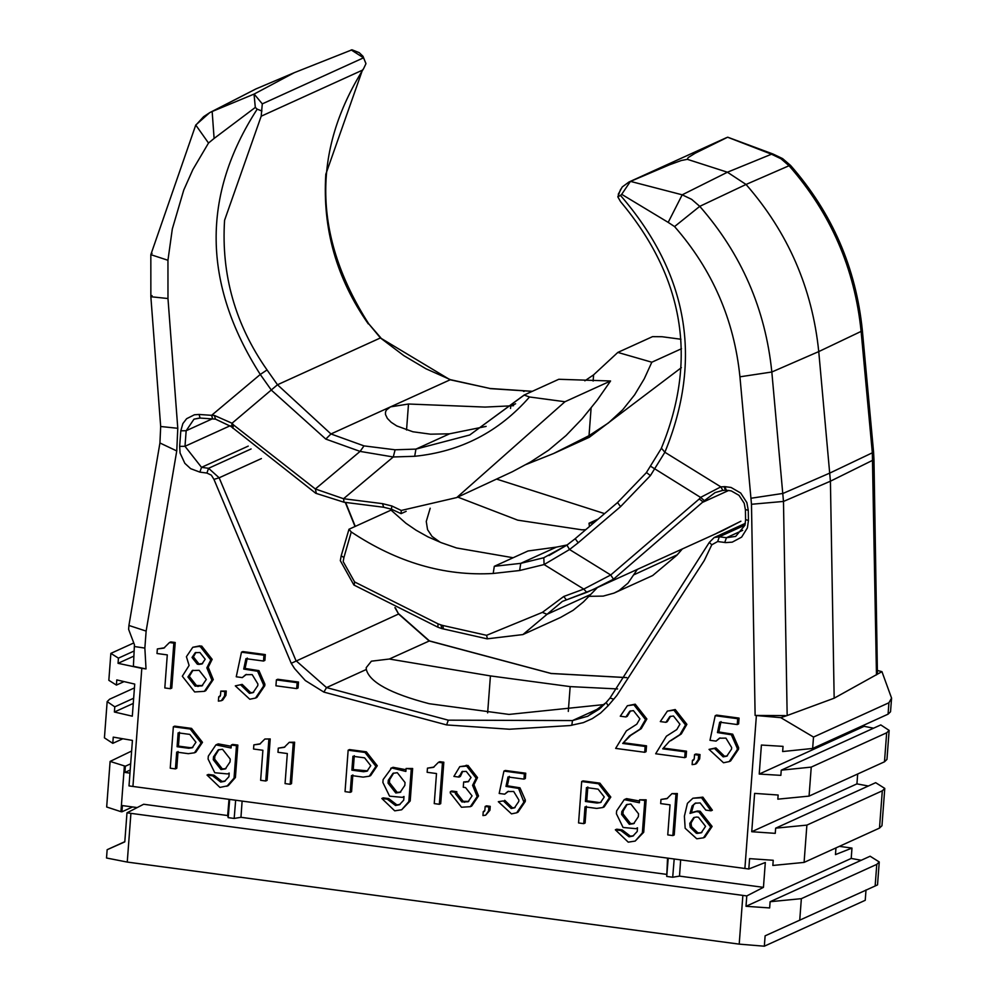 <?xml version="1.0" encoding="UTF-8"?>
<svg xmlns="http://www.w3.org/2000/svg" width="996" height="996" viewBox="0 0 996 996"><rect width="100%" height="100%" fill="white"/><g stroke="black" fill="none" stroke-linecap="round" stroke-linejoin="round"><path stroke-width="1.49" d="M877.426 673.707L873.978 459.642L830.415 481.205L783.479 501.436L787.164 715.526L780.789 717.655L813.508 737.065L888.918 702.765L891.569 698.121L881.946 671.653L834.162 698.196L830.415 481.205L818.749 351.588L861.117 331.394C854.742 268.546 830.714 213.331 789.044 165.734L746.041 184.459L727.416 172.221L687.265 159.298L688.248 157.517L695.22 153.21L727.516 137.274M787.164 715.526L834.162 698.196M780.789 717.655L755.117 715.439L751.482 504.275L783.479 501.436L771.825 372.006L818.749 351.588C812.263 288.205 788.023 232.491 746.041 184.459L699.752 206.346L691.672 199.362L682.198 194.818L630.505 181.397L628.949 182.019L726.52 137.647M811.242 767.107L781.25 770.182L880.788 724.914L889.142 730.404L886.664 732.795L811.242 767.107L809.063 796.115L777.826 799.166L778.137 795.02L754.619 793.389L751.743 831.722L775.262 833.353L775.647 828.174L806.885 825.111L804.083 862.412L772.846 865.462L773.232 860.283L749.59 858.639L748.805 868.998L132.929 786.454L141.806 668.366L118.051 663.324L118.437 658.144L110.855 653.376L108.838 680.305L116.408 685.086L116.793 679.907L134.721 684.078L132.306 716.186L114.391 712.016L114.777 706.836L107.157 701.595L109.635 699.192L134.435 687.912M781.25 770.182L780.852 775.361L759.226 774.054L761.405 745.045L783.043 746.365L782.644 751.544L812.649 748.457L888.071 714.157L888.918 702.765M877.613 670.532L881.946 671.653M891.569 698.121L890.536 711.754L888.071 714.157M864.254 724.988L864.155 726.321L873.554 728.201M809.063 796.115L884.485 761.803L886.963 759.413L889.142 730.404M857.681 774.004L856.933 783.877L868.338 786.006M806.885 825.111L882.307 790.812L884.772 788.409L875.671 782.682L775.647 828.174M804.083 862.412L879.493 828.099L881.97 825.709L884.772 788.409M785.309 715.601L755.117 715.439M124.811 841.682L107.145 849.713L106.522 858.004L127.251 862.075L739.206 944.133L764.33 946.2L765.115 935.842L875.148 885.992L876.779 864.366L801.357 898.666L770.12 901.716L769.647 907.941L746.004 906.298L746.788 895.927L763.446 887.349L765.314 862.486L748.805 868.998M229.678 799.427L228.184 817.641L227.661 815.537L143.648 804.258L126.978 812.823L746.788 895.927M861.254 860.27L851.207 858.44L851.978 848.082L839.367 846.351M770.12 901.716L870.131 856.224L879.244 861.963L876.779 864.366M879.244 861.963L877.526 884.884L875.148 885.992M866.01 889.938L865.238 900.297L764.33 946.2M835.968 847.907L835.47 854.593L851.978 848.082M240.957 817.305L666.2 874.314M667.544 858.141L666.722 876.43L672.698 877.239L679.496 876.119L763.446 887.349M228.184 817.641L234.172 818.438L240.957 817.318L242.115 801.095M107.157 701.595L104.431 737.849L112.785 743.34L113.258 737.127L132.431 740.402L129.007 785.906L132.929 786.454M680.654 859.897L679.496 876.119M227.661 815.537L229.005 799.34M129.966 773.12L124.898 772.435L125.359 766.223L110.108 761.417L131.621 751.046M124.363 766.086L120.939 811.665L121.935 811.802L122.408 805.59L137.187 807.569M851.207 858.44L746.004 906.298M584.851 380.833L593.604 374.845L617.831 352.422L652.517 336.648L662.016 336.723L680.94 339.25M254.129 94.06L294.368 72.646L255.848 88.968L212.16 111.502L254.129 94.06L262.297 103.87L261.189 116.208L362.42 70.168L363.552 68.736C311.474 151.915 313.192 236.936 368.707 323.787L380.422 337.943L403.803 355.609L425.964 368.781L450.416 379.675L390.519 406.866L408.497 404.015L485.077 407.078L513.55 405.721M681.488 348.725L651.82 362.22L644.288 378.754L634.639 394.814L622.737 409.754L608.382 423.001L589.022 435.675L553.602 453.516L589.283 437.294L681.376 367.661M450.404 379.675L490.057 388.49L450.08 379.762L380.422 337.943L277.486 384.755L267.053 369.939L260.28 374.459L271.41 390.183L325.792 439.087L330.958 433.957L390.519 406.866L386.336 410.091L385.477 412.145L385.489 414.473L387.357 418.407L391.179 422.292L396.757 425.927L412.83 431.754L430.558 434.181L449.57 433.808L486.098 426.4M489.957 388.602L532.225 391.366M524.145 391.391L523.523 391.378M553.602 453.516L526.125 464.472M651.82 362.22L617.831 352.422M406.181 511.322L401.089 513.637L401.251 510.462L456.778 497.552L564.956 401.737L529.523 396.981L524.108 395.051L469.739 434.991L523.834 395.362M524.108 395.051L558.793 379.277L610.573 380.982L597.177 400.193L582.274 418.631L566.027 435.551L548.597 450.192L530.656 461.895L512.38 471.718L456.778 497.552M401.089 513.637L391.416 509.18L391.876 505.993L401.251 510.462M316.342 493.356L315.346 488.974L343.545 498.722L393.258 456.977L360.091 451.4L325.792 439.087M232.852 428.268L233.45 424.881L315.346 488.974L360.091 451.4L364.001 445.884L330.958 433.957L277.486 384.755L232.043 423.238L231.657 426.811M364.001 445.884L395.113 449.794L415.93 449.109L469.739 434.991M529.523 396.981C498.959 431.891 460.675 451.661 414.697 456.28L393.258 456.977L395.113 449.794M233.45 424.881L232.043 423.238L214.377 415.444L215.497 419.129L231.022 426.512L315.757 493.281L344.018 502.233L343.545 498.722L382.514 503.652L391.876 505.993M564.956 401.737L610.573 380.982M604.311 704.546L509.006 714.418L429.276 703.724C390.544 693.602 369.553 682.185 366.316 669.486L366.217 667.656L371.396 661.182L389.324 659.028L490.418 675.911L570.16 686.605L568.293 711.418M617.607 688.946L570.16 686.605M710.758 827.066L703.475 837.823L696.777 838.794L685.161 828.261L684.389 816.21L687.439 803.324L692.905 798.232L701.52 797.771L711.02 810.806L705.791 810.109L700.138 802.925L695.183 803.224L692.108 805.988L690.004 813.408L696.204 811.615L698.806 811.865L710.758 827.066M691.423 812.636L697.573 810.993L700.163 811.242L712.115 826.443L704.832 837.2L703.475 837.823M645.508 719.585L639.893 729.259L629.41 735.957L622.724 743.452L645.147 746.452L644.711 752.291L615.653 748.394L626.384 730.84L636.78 724.204L639.893 718.838L633.444 710.634L629.821 711.156L625.899 716.958L620.284 716.211L627.368 705.741L633.879 704.795L645.508 719.585M627.368 705.741L635.236 704.184L646.865 718.975L641.25 728.636L630.767 735.347L622.724 743.452M697.188 833.403L701.209 832.818L705.566 826.369L698.408 817.243L696.441 817.044L693.702 817.629L689.78 823.418L690.24 827.39L696.353 833.291L701.869 832.482M450.366 791.621L455.458 792.306L455.359 793.638L461.883 801.942L468.095 801.755L472.067 795.879L465.543 787.575L463.277 787.276L463.675 781.972L468.132 781.81L471.046 777.49L466.253 771.39L462.02 771.576L459.007 777.092L453.902 776.407L459.779 766.646L466.651 766.086L476.15 778.175L472.577 785.334L477.171 796.563L470.336 806.673L461.484 807.246L450.254 792.953L450.366 791.621L451.723 791.011L456.815 791.696L456.716 793.015L463.24 801.319L468.755 801.407M350.219 792.33L345.039 791.633L348.152 750.2L364.997 752.453L375.928 766.372L369.279 776.22L363.142 777.104L351.488 775.548L350.219 792.33L351.576 791.708L352.845 774.925M348.152 750.2L349.509 749.577L366.354 751.831L377.285 765.75L370.637 775.598L369.279 776.22M351.887 770.157L363.552 771.726L367.001 771.215L370.749 765.675L364.598 757.844L352.933 756.275L351.887 770.157L353.244 769.547L367.661 770.867M670.545 716.249L667.27 721.702L665.913 722.324L669.847 716.522L673.458 716L679.907 724.204L676.794 729.57L666.399 736.206L655.667 753.76L684.725 757.657L685.161 751.818L686.518 751.196L686.082 757.035L684.725 757.657M609.452 797.684L602.792 807.532L596.666 808.416L585.001 806.86L583.743 823.642L578.564 822.945L581.676 781.511L598.521 783.765L609.452 797.684M581.676 781.511L583.034 780.889L599.878 783.142L610.809 797.061L604.149 806.909L602.792 807.532M472.577 785.334L473.934 784.724L478.528 795.941L471.693 806.05L470.336 806.673M459.779 766.646L468.008 765.463L477.507 777.565L473.934 784.724M694.399 817.355L691.149 822.808L691.199 824.451L691.598 826.78L697.71 832.681L696.353 833.291M597.065 803.037L600.526 802.527L604.273 796.987L598.11 789.156L586.457 787.587L585.411 801.469L597.065 803.037L601.186 802.178M463.675 781.972L468.78 781.449M665.913 722.324L660.298 721.577L667.382 711.107L673.906 710.16L685.522 724.951L679.907 734.625L669.424 741.323L662.738 748.818L685.161 751.818M667.382 711.107L675.251 709.538L686.879 724.341L681.264 734.002L670.781 740.713M745.817 519.688L748.457 520.435L747.386 527.905L741.634 537.118L732.247 542.148L725.735 542.596L717.668 541.538L711.779 544.8L709.301 542.409L610.013 698.022L606.253 702.417L608.083 705.803L600.563 713.074L592.346 718.602L583.32 722.635L570.011 725.561L509.404 729.234L446.619 724.926L323.874 692.096L305.311 680.542L294.592 668.577L291.23 663.311L398.587 614.009L429.114 640.926L551.373 673.57M672.698 877.239L674.192 859.025M666.722 876.43L668.204 858.228M606.153 702.591L587.889 716.186L572.476 720.569L571.804 725.337M693.303 760.272L692.444 760.396L694.224 758.927L694.548 754.619L698.644 755.167L698.321 759.475L695.096 764.218L692.12 764.642L692.444 760.396L693.901 759.786M698.644 755.167L700.001 754.545L695.905 753.997L694.548 754.619M700.001 754.545L699.678 758.852L696.453 763.596L695.096 764.218M518.879 800.012L513.675 791.471L507.773 791.534L504.698 794.186L499.183 793.451L503.939 771.078L524.369 773.817L523.971 779.121L507.985 776.98L505.98 786.417L518.605 788.421L523.884 802.141L516.675 812.798L511.483 813.869L498.324 801.705L503.354 800.921L511.185 808.515L514.434 807.868L518.779 801.456L518.879 800.012M503.939 771.078L505.296 770.468L525.739 773.207L524.369 773.817M525.739 773.207L525.34 778.511L523.971 779.121M509.342 776.37L507.338 785.807L505.98 786.417M507.338 785.807L519.962 787.811L525.34 800.087L525.241 801.531L518.032 812.176L516.675 812.798M503.354 800.921L498.324 801.705M504.711 800.298L512.542 807.893L515.106 807.532M508.47 791.26L504.698 794.186M662.738 748.818L669.424 741.323M664.095 748.195L686.518 751.196M675.973 794.148L677.342 793.526L671.989 793.613L675.973 794.148L672.86 835.582L667.756 834.897L670.022 804.855L660.672 803.598L660.983 799.464L667.569 798.356M671.989 793.613L666.909 798.68L660.983 799.464M672.86 835.582L674.217 834.972L677.342 793.526M621.591 814.479L629.31 824.302L633.643 823.68L638.336 816.732L638.561 813.832L630.841 803.996L626.509 804.631L621.815 811.578L621.591 814.479L622.948 813.869L630.667 823.692L634.303 823.331M627.206 804.357L623.172 810.968L621.815 811.578M622.948 813.869L623.172 810.968M616.412 813.782L616.636 810.881L624.243 799.626L639.395 802.751L639.606 799.788L644.798 800.435L642.358 832.88L635.187 841.072L628.239 842.155L615.341 829.793L620.869 830.54L629.036 836.802L632.908 836.08L637.228 831.461L637.502 827.801L635.909 828.672L623.085 827.477L616.412 813.782M620.869 830.54L622.226 829.917L630.393 836.179L633.581 835.744M637.49 827.95L635.909 828.672M624.243 799.639L626.571 798.618L639.519 801.021M644.798 800.435L646.155 799.813L639.606 799.788M646.155 799.813L643.715 832.258L642.358 832.88M615.341 829.793L616.698 829.182L622.226 829.917M643.715 832.258L635.187 841.072M695.88 802.963L692.108 805.988M693.465 805.366L691.361 812.798M698.545 832.793L697.71 832.681M711.02 810.806L712.377 810.196L702.877 797.149L692.905 798.232M644.711 752.291L646.068 751.669L646.504 745.83L645.147 746.452M629.41 735.957L630.767 735.347M630.518 710.883L627.256 716.336L625.899 716.958M624.081 742.829L646.504 745.83M598.434 802.415L586.769 800.846L587.814 786.965M586.769 800.846L585.411 801.469M586.358 806.237L585.1 823.02L583.743 823.642M484.006 811.603L483.234 811.715L484.853 810.383L485.152 806.461L488.862 806.959L488.575 810.881L485.65 815.189L482.948 815.575L483.234 811.715L484.604 811.093M488.862 806.959L490.231 806.349L486.509 805.839L485.152 806.461M490.231 806.349L489.932 810.258L485.65 815.189M462.717 771.315L460.364 776.469L459.007 777.092M456.815 791.696L455.458 792.306M720.133 737.924L716.049 741.111L719.436 738.198L725.935 738.123L731.662 747.535L731.537 749.117L726.769 756.176L723.183 756.873L714.568 748.519L715.937 747.909L724.54 756.263L727.429 755.827M716.049 741.111L709.986 740.302L715.215 715.701L737.7 718.714L737.264 724.553L719.672 722.187L717.456 732.57L731.35 734.774L737.277 748.282L737.152 749.876L729.234 761.579L723.519 762.762L709.04 749.39L714.568 748.519M717.456 732.57L718.826 731.96L732.707 734.164L738.634 747.66L738.509 749.253L730.591 760.969L729.234 761.579M715.937 747.909L709.04 749.39M737.7 718.714L739.057 718.104L716.585 715.091L715.215 715.701M739.057 718.104L738.621 723.93L737.264 724.553M721.029 721.577L718.826 731.96M442.461 762.836L443.818 762.226L439.834 761.691L438.464 762.301L442.461 762.836L439.348 804.282L434.244 803.598L436.497 773.543L427.147 772.298L427.458 768.153L434.057 767.045M438.464 762.301L433.385 767.381L427.458 768.153M443.818 762.226L440.705 803.66L439.348 804.282M381.829 798.481L387.357 799.228L395.512 805.49L399.396 804.768L403.716 800.149L403.99 796.501L402.396 797.36L389.573 796.165L382.887 782.483L383.111 779.582L391.689 767.928L405.87 771.439L406.094 768.476L411.273 769.124L408.833 801.568L401.662 809.773L394.715 810.844L381.829 798.481L383.186 797.871L388.714 798.605L396.869 804.868L400.056 804.432M387.357 799.228L388.714 798.605M401.662 809.773L410.203 800.958L412.643 768.501L406.094 768.476M408.833 801.568L410.203 800.958M290.16 784.275L285.055 783.591L287.321 753.549L277.971 752.291L278.282 748.145L284.209 747.374L289.288 742.306L293.272 742.842L290.16 784.275L291.517 783.653L294.629 742.219L289.288 742.306M297.144 682.671L296.696 688.597L298.053 687.975L298.501 682.048L277.747 679.272L276.39 679.882L297.144 682.671L298.501 682.048M353.244 769.547L354.29 755.665M390.718 768.327L393.047 767.306L405.995 769.709M294.629 742.219L293.272 742.842M393.681 773.045L389.648 779.656L388.291 780.266L388.079 783.167L389.436 782.557L389.648 779.656M389.436 782.557L397.155 792.38L400.778 792.032M411.273 769.124L412.643 768.501M402.396 797.36L403.978 796.638M388.291 780.266L392.997 773.319L397.317 772.697L405.036 782.52L404.824 785.421L400.118 792.368L395.798 792.99L388.079 783.167M513.152 557.748L456.566 547.974L441.377 542.72L427.906 536.844L416.091 530.221L405.945 523.274L391.042 510.114L348.986 529.25L341.205 555.768L343.906 557.561L351.264 531.976C397.13 562.466 444.44 576.298 493.194 573.472L494.302 566.313L528.017 550.975L556.465 547.103L520.746 563.35L494.302 566.313M351.264 531.976L348.986 529.25M566.425 599.878L563.724 596.492L583.768 589.084L586.781 592.346L566.363 599.903L592.782 589.719L613.486 579.199L704.409 500.664L715.066 492.597L722.561 490.43M586.769 592.359L722.436 530.744L740.887 521.219M354.215 584.988L354.588 581.938L438.066 623.87L437.817 627.169L353.891 585.013L340.321 560.661L341.205 555.768M597.314 587.652L583.444 601.92L573.049 610.349L560.524 617.458L522.9 634.577L562.342 601.447L566.313 599.916M566.911 545.161L543.816 557.735L544.09 564.558L569.538 549.518L566.923 545.123L575.202 538.712L578.215 542.758L569.538 549.518L610.722 574.991L699.292 498.946L703.263 502.034L728.835 490.393M567.172 544.949L556.465 547.103M563.724 596.492L542.384 612.378L486.571 635.311L487.418 638.797L522.9 634.577L487.156 638.847L441.751 628.563L441.016 624.953L442.822 625.476L443.382 628.899M543.816 557.735L520.746 563.35L519.651 570.509L544.09 564.558L583.768 589.084L610.722 574.991L613.486 579.199M620.682 189.203L617.819 196.847L620.508 201.578C684.215 277.61 697.785 359.954 661.207 448.611L646.292 472.739L617.52 502.569L620.583 506.615L650.425 475.59L664.88 452.259L720.843 486.87L700.574 497.402L704.409 500.664M650.425 475.59L646.529 472.577M457.787 497.104L517.721 520.161L581.95 529.822L585.748 529.685M440.232 542.285L432.04 536.421L427.545 529.623L426.263 521.456L430.197 508.234M588.773 596.33L603.19 596.106L614.084 593.081L619.101 590.528L627.966 583.158L637.291 569.475M593.865 522.751L589.01 523.236L589.47 526.498M598.198 519.065L589.01 523.236M497.016 479.225L604.584 513.612M716.56 533.321L740.725 521.319M618.279 194.245L622.226 186.974L628.949 182.019M727.64 137.224L771.489 154.206L773.195 154.094L727.727 137.199M715.066 492.597L722.859 490.393L720.843 486.87L724.914 486.646L726.333 490.244L731.288 490.916L739.007 495.336L744.211 503.279L745.419 509.815L745.593 519.9L744.933 525.278L735.695 536.383L726.433 537.728L719.349 536.769L714.194 537.529L745.344 523.348M724.914 486.646L731.076 487.467L740.7 493.032L746.863 502.582L748.282 510.363L745.643 509.603M687.352 159.335L681.426 160.468L669.449 164.813L630.505 181.397M724.752 542.484L726.433 537.728L742.68 530.333M717.668 541.538L719.349 536.769L744.971 525.116M751.482 504.275L739.941 376.812L771.825 372.006C765.438 309.158 741.422 253.943 699.752 206.346L674.566 226.578L668.192 222.382L682.198 194.818L727.416 172.221L771.489 154.206L780.964 158.75L789.044 165.734L790.65 165.523L782.607 158.601L773.108 154.069M617.819 196.847L620.471 195.39C688.161 273.738 702.964 359.369 664.88 452.259L661.531 448.325M668.192 222.382L621.691 194.332L630.381 181.459M621.691 194.332L620.471 195.39M759.226 774.054L864.155 726.321M751.743 831.722L856.933 783.877M141.806 668.366L146.026 668.926L144.856 648.085L134.348 646.516L134.472 644.823L128.621 629.36L128.92 625.463L159.933 442.983L176.753 450.939L177.786 428.292L160.68 426.5L150.857 296.733L167.975 298.526L177.786 428.292M144.856 648.085L146.138 631.091L128.92 625.463M110.855 653.376L133.476 643.092M118.051 663.324L133.862 656.127M134.348 646.516L133.402 666.324L146.026 668.926M118.437 658.144L134.111 651.01M123.529 681.849L116.408 685.086M363.552 68.736L365.943 63.707L363.03 56.336L359.183 52.639L352.011 49.8L294.368 72.646M152.052 253.42L150.832 254.665L167.951 260.267L172.32 228.956L183.762 190.049L192.863 169.581L208.513 143.038L214.103 138.444L212.16 111.502L209.77 112.61L255.848 88.968M214.103 138.444L255.312 107.431L254.03 94.11M380.796 337.806L368.707 323.787M255.312 107.431L257.192 109.174L261.923 111.017M214.377 415.444L211.6 415.332L212.671 418.93L215.497 419.129M365.918 63.433L363.528 57.818L351.177 49.925M237.845 745.07L232.653 744.423L231.296 745.045L236.475 745.693L237.845 745.07L235.405 777.515L228.221 785.707L219.917 787.413L207.031 775.05L212.559 775.797L213.916 775.174L208.388 774.427L207.031 775.05M263.405 686.356L264.774 685.734L264.886 684.152L263.529 684.762L263.405 686.356L255.486 698.072L249.784 699.242L235.305 685.87L242.19 684.389L250.805 692.743L253.694 692.307M234.172 818.438L235.654 800.236M170.416 688.697L171.785 688.074L175.209 642.495L173.852 643.117L170.416 688.697L164.813 687.95L167.291 654.895L157.007 653.513L157.343 648.956L164.539 647.774M177.089 746.726L188.754 748.282L192.203 747.784L195.951 742.244L189.8 734.401L178.135 732.844L177.089 746.726L178.446 746.104L179.492 732.222M204.392 691.324L205.749 690.701L213.269 679.583L208.226 667.233L212.16 659.352L201.702 646.055L198.64 646.441L200.345 646.665L210.791 659.975L206.857 667.855L211.911 680.193L204.392 691.324L194.668 691.946L182.318 676.234L189.103 665.465L186.414 656.7L192.776 647.288L198.64 646.441M214.638 759.114L214.85 756.213L213.493 756.836L213.281 759.736L214.638 759.114L222.357 768.937L225.98 768.588M240.833 685.011L249.448 693.365L253.021 692.656L257.802 685.597L257.914 684.015L252.187 674.616L245.688 674.678L242.314 677.604L236.251 676.782L241.48 652.181L263.952 655.194L265.31 654.584L264.874 660.41L263.517 661.033L245.925 658.68L243.721 669.063L245.078 668.441L247.282 658.057M192.987 670.246L189.29 676.359L196.461 685.497L202.599 685.559M278.282 748.145L284.868 747.037M194.481 752.789L195.839 752.167L202.487 742.319L191.556 728.4L174.711 726.146L173.354 726.756L190.199 729.022L201.13 742.941L194.481 752.789L188.344 753.673L176.69 752.105L175.421 768.887L170.241 768.202L173.354 726.756M206.297 679.446L199.125 670.308L192.29 670.52L187.92 676.981L195.104 686.12L201.927 685.908L206.297 679.446M205.188 659.215L199.91 652.505L195.241 652.704L192.029 657.46L197.308 664.17L199.013 664.407L201.964 663.971L205.188 659.215M213.493 756.836L218.199 749.888L222.519 749.253L230.238 759.077L230.026 761.977L225.32 768.937L221 769.559L213.281 759.736M236.475 745.693L234.035 778.137L235.405 777.515M208.226 667.233L206.857 667.855M270.215 738.945L264.861 739.032L270.215 738.945L267.102 780.378L265.745 781.001L260.641 780.316L262.894 750.274L253.544 749.017L253.856 744.871L260.454 743.763M242.19 684.389L235.305 685.87M212.559 775.797L220.714 782.059L224.598 781.337L228.918 776.718L229.192 773.058L227.598 773.929L229.18 773.207M227.598 773.929L214.775 772.734L208.089 759.039L208.313 756.138L215.92 744.884L231.072 747.996L231.296 745.045M220.153 696.266L218.709 696.876L220.477 695.407L220.801 691.1L224.897 691.647L224.573 695.955L221.349 700.698L218.385 701.134L218.709 696.876L219.556 696.752M234.035 778.137L226.864 786.33M264.774 685.734L256.844 697.449L255.486 698.072M224.897 691.647L226.254 691.037L220.801 691.1M218.883 749.615L214.85 756.213M175.421 768.887L176.778 768.277L178.047 751.494M221.349 700.698L222.706 700.076L225.93 695.345L224.573 695.955M226.254 691.037L225.93 695.345M243.721 669.063L257.603 671.267L263.529 684.762M263.952 655.194L263.517 661.033M175.209 642.495L170.814 641.91L169.457 642.532L173.852 643.117M188.754 748.282L190.112 747.672L178.446 746.104M265.31 654.584L242.837 651.571L241.48 652.181M199.013 664.407L200.37 663.784L197.308 664.17M195.951 652.442L193.386 656.837L198.665 663.56M268.858 739.567L265.745 781.001M253.856 744.871L259.782 744.099L264.861 739.032M157.343 648.956L163.867 648.11L169.457 642.532M296.696 688.597L275.942 685.808L276.39 679.882M213.916 775.174L222.071 781.437L225.258 780.989M246.386 674.404L242.314 677.604M190.112 747.672L192.863 747.436M231.197 746.265L218.249 743.875L215.92 744.884M245.078 668.441L258.972 670.644L264.886 684.152M200.37 663.784L202.624 663.61M192.776 647.288L199.997 645.819M120.939 811.665L106.672 806.997L110.108 761.417M121.935 811.802L132.593 806.959M130.663 763.808L125.359 766.223M124.898 772.435L130.202 770.033M126.978 812.823L124.799 841.869L107.145 849.713M133.663 698.246L114.777 706.836M112.785 743.34L122.271 739.032M133.265 703.425L114.391 712.016M756.387 715.614L744.884 868.512M813.508 737.065L812.649 748.457M884.485 761.803L886.664 732.795M879.493 828.099L882.307 790.812M751.146 498.224L783.043 493.418L829.967 473L872.334 452.807L876.468 674.915M801.357 898.666L799.726 920.292M742.867 895.441L739.206 944.133M515.617 403.766L510.724 405.995L510.537 408.46M414.697 456.28L415.93 449.109L449.57 433.808M382.514 503.652L383.697 507.25L391.416 509.18M490.418 675.911L487.642 712.875M641.25 728.636L639.893 729.259M464.435 802.278L465.792 801.668M363.552 771.726L364.91 771.103M465.443 782.209L466.8 781.586M681.264 734.002L679.907 734.625M711.779 544.8L704.272 560.511L616.873 695.432L613.723 699.204L610.013 698.022M366.316 669.486L326.526 687.589L448.287 720.17L572.476 720.569L601.248 707.484M448.287 720.17L446.619 724.926M613.723 699.204L608.083 705.803M698.321 759.475L699.678 758.852M525.34 800.087L523.983 800.697M525.241 801.531L523.884 802.141M675.251 709.538L673.894 710.16L675.263 709.55M697.573 810.993L696.204 811.615M689.842 825.062L691.199 824.451M690.24 827.39L691.598 826.78M699.167 811.105L697.81 811.728M700.163 811.242L698.806 811.865M599.878 783.142L598.521 783.765M489.932 810.258L488.575 810.881M460.451 775.274L459.094 775.884M463.24 801.319L461.883 801.942M466.464 765.252L465.107 765.874M468.008 765.463L466.651 766.086M455.359 793.638L456.716 793.015M738.634 747.66L737.277 748.282M738.509 749.253L737.152 749.876M261.413 458.571L219.157 477.794L295.986 660.672L326.526 687.589L323.874 692.096M550.888 673.495L626.683 677.629M389.324 659.028L429.425 640.901L551.137 673.458L626.708 677.579M366.354 751.831L364.997 752.453M395.35 607.809L398.587 614.009L394.914 607.597M519.651 570.509L493.194 573.472M343.906 557.561L343.184 561.595L354.588 581.938M438.066 623.87L441.016 624.953M486.571 635.311L442.822 625.476M542.384 612.378L547.028 614.308L590.155 594.699M620.583 506.615L578.215 542.758M650.936 466.452L700.574 497.402L699.292 498.946M677.068 554.897L633.68 574.891M682.272 549.02L676.994 555.133L652.679 575.539L676.807 555.282L682.198 549.045M873.978 459.642L873.542 451.698L872.334 452.807L861.117 331.394L862.337 330.286C855.987 267.762 832.096 212.845 790.65 165.523M724.055 486.646L725.474 490.256L726.333 490.244M748.282 510.363L748.457 520.435M674.566 226.578C712.364 269.742 734.152 319.816 739.941 376.812M408.497 404.015L406.542 430.011M593.604 374.845L593.13 381.045M591.101 408.061L589.022 435.675M152.064 295.613L150.857 296.733L150.832 254.665L195.751 125.023L208.513 143.038M167.951 260.267L167.975 298.526M355.024 526.51L345.338 502.519M248.241 446.108L201.528 467.348L199.86 472.116L190.647 468.668L184.858 463.352L180.077 453.031L179.641 446.382L184.995 446.295L201.528 467.348L208.575 468.294L206.907 473.063L199.86 472.116M212.185 418.893L186.165 430.733L184.995 446.295L230.25 425.715M362.42 70.168L325.817 174.238C322.368 228.731 336.536 278.606 368.283 323.887M179.641 446.382L180.811 430.82L186.165 430.733L193.996 419.154L199.91 417.996M180.811 430.82L182.866 423.574L186.638 418.694L194.419 414.772L199.051 414.461L200.109 418.059L212.671 418.93M291.23 663.311L213.953 479.387L219.157 477.794L208.575 468.294L251.079 448.959M261.189 116.208L224.573 220.29C221.137 274.772 235.293 324.659 267.053 369.939M199.051 414.461L211.6 415.332L260.28 374.459C202.474 283.773 201.441 195.341 257.192 109.174M176.753 450.939L146.138 631.091M206.907 473.063L211.326 475.129L213.953 479.387M195.751 125.023L209.77 112.61L203.595 116.694L196.772 124.151M262.297 103.87L363.528 57.818M130.912 813.396L127.251 862.075M201.702 646.055L200.345 646.665M191.556 728.4L190.199 729.022M196.461 685.497L195.104 686.12M197.905 686.493L199.262 685.87M490.057 388.49L532.374 391.304M344.018 502.233L383.697 507.25M587.291 716.448L599.405 709.052L606.253 702.417M398.848 613.922L429.425 640.901M562.342 601.447L566.363 599.903M617.52 502.569L575.165 538.712M437.817 627.169L441.751 628.563M548.945 555.581L566.923 545.123M652.679 575.539L615.042 592.657M714.194 537.529L709.301 542.409M722.71 490.443L725.474 490.256M873.542 451.698L862.337 330.286M160.68 426.5L159.933 442.983M193.996 419.154L200.109 418.059M345.662 502.582L355.273 526.398"/></g></svg>
